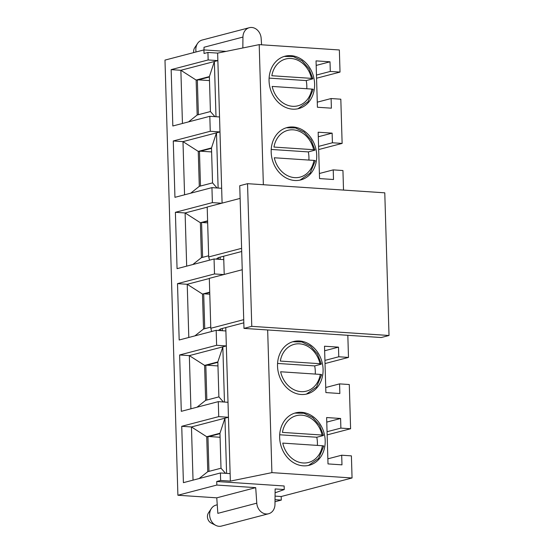 <?xml version="1.0" encoding="UTF-8"?>
<svg xmlns="http://www.w3.org/2000/svg" width="554" height="554" viewBox="0 0 554 554"><rect width="100%" height="100%" fill="white"/><g stroke="black" fill="none" stroke-linecap="round" stroke-linejoin="round"><path stroke-width="0.83" d="M209.024 436.524L220.083 437.265M219.973 433.664L207.937 436.808L208.962 471.371L207.937 436.808L206.725 436.732L207.764 471.683L199.115 478.545M206.905 365.19L217.964 365.931M206.85 400.036L205.818 365.474L206.85 400.036M204.786 293.855L209.786 294.195M204.731 328.702L203.706 294.139L204.731 328.702M202.674 222.528L207.667 222.86M202.612 257.368L201.587 222.812L202.612 257.368M200.555 151.194L211.614 151.928M211.51 148.327L199.468 151.477L200.493 186.033L199.468 151.477L198.256 151.394L199.295 186.345L190.652 193.214M198.436 79.859L209.495 80.593M198.38 114.699L197.356 80.143L198.38 114.699M322.089 435.042A24.175 20.069 -104.7 0 0 301.715 415.175A24.175 20.069 -104.7 0 0 282.436 432.397L322.089 435.042C323.501 435.167 323.806 435.354 323.017 435.617L316.784 437.244A27.063 22.465 -104.7 0 1 317.407 442.625A27.063 22.465 -104.7 0 1 317.366 445.409M294.804 413.104L303.931 413.256L312.636 417.515L319.533 425.285L323.467 435.361L323.017 435.617M322.407 445.741L282.755 443.103A24.175 20.069 -104.7 0 0 303.128 462.971A24.175 20.069 -104.7 0 0 322.407 445.741C323.82 445.866 324.132 446.053 323.335 446.316M279.694 434.772L316.784 437.244M319.97 363.708A24.175 20.069 -104.7 0 0 299.596 343.84A24.175 20.069 -104.7 0 0 280.317 361.07L319.97 363.708C321.382 363.833 321.694 364.02 320.898 364.283L314.672 365.91A27.063 22.465 -104.7 0 1 315.288 371.291A27.063 22.465 -104.7 0 1 315.247 374.075M292.685 341.77L301.812 341.922L310.517 346.181L317.414 353.958L321.348 364.026L320.898 364.283M320.288 374.407L280.636 371.769A24.175 20.069 -104.7 0 0 301.016 391.636A24.175 20.069 -104.7 0 0 320.288 374.407C321.701 374.532 322.012 374.719 321.216 374.982M277.575 363.438L314.672 365.91M313.619 149.705A24.175 20.069 -104.7 0 0 293.246 129.837A24.175 20.069 -104.7 0 0 273.967 147.066L313.619 149.705C315.032 149.829 315.344 150.016 314.547 150.279L308.322 151.914A27.063 22.465 -104.7 0 1 308.938 157.294A27.063 22.465 -104.7 0 1 308.897 160.071M286.335 127.773L295.462 127.926L304.167 132.177L311.064 139.954L314.997 150.023L314.547 150.279M313.938 160.404L274.285 157.765A24.175 20.069 -104.7 0 0 294.666 177.633A24.175 20.069 -104.7 0 0 313.938 160.404C315.351 160.528 315.662 160.722 314.866 160.979M271.225 149.442L308.322 151.914M311.507 78.37A24.175 20.069 -104.7 0 0 291.127 58.502A24.175 20.069 -104.7 0 0 271.848 75.732L311.507 78.37C312.913 78.495 313.225 78.689 312.435 78.945L306.203 80.579A27.063 22.465 -104.7 0 1 306.819 85.96A27.063 22.465 -104.7 0 1 306.777 88.737M284.223 56.439L293.343 56.591L302.048 60.843L308.945 68.62L312.878 78.689L312.435 78.945M311.819 89.076L272.166 86.431A24.175 20.069 -104.7 0 0 292.547 106.299A24.175 20.069 -104.7 0 0 311.819 89.076C313.232 89.194 313.543 89.388 312.747 89.644M269.106 78.107L306.203 80.579M226.067 51.39L203.927 49.915L164.981 60.102L177.896 495.241L216.843 485.055L216.739 481.488L220.631 480.47L230.346 481.114L271.903 472.631L352.06 477.977L351.402 455.866L341.686 455.215L327.857 458.837M242.839 47.969L242.95 37.07A10.824 8.989 -104.7 0 1 249.321 27.7L202.203 40.026A10.824 8.989 75.3 0 0 197.563 43.441L194.676 47.796A6.496 5.395 75.3 0 0 193.637 51.667A6.496 5.395 75.3 0 0 193.72 52.588M197.563 43.441A10.824 8.989 75.3 0 0 196.068 51.972M249.321 27.7A10.824 8.989 -104.7 0 1 261.149 38.281L261.599 44.791M275.026 499.673L281.293 500.089L275.006 501.716M216.739 481.488L284.14 485.976L284.25 489.542L275.137 488.94L274.978 504.375A10.824 8.989 -104.7 0 1 268.607 513.745A10.824 8.989 -104.7 0 1 266.183 513.974A10.824 8.989 -104.7 0 1 256.786 503.164L217.84 513.357L216.766 497.831L177.896 495.241M203.983 49.922L204.011 47.256L242.95 37.07M203.927 49.915L204.031 53.482L207.93 52.464L208.152 59.957L217.867 60.601L222.092 203.117M208.152 59.957L171.151 69.631L172.827 125.987L209.821 116.305L210.264 131.284L173.27 140.965L174.946 197.321L211.94 187.64L212.383 202.619L175.389 212.3L177.058 268.655L214.059 258.974L214.502 273.953L177.509 283.634L179.177 339.99L216.171 330.309L216.621 345.287L179.621 354.969L181.297 411.324L218.29 401.643L218.733 416.622L181.74 426.303L183.409 482.659L220.409 472.978L220.631 480.47M316.466 75.06L330.302 71.438L340.017 72.089L339.36 49.971L259.203 44.632L217.646 53.108L207.93 52.464M217.646 53.108L217.867 60.601L214.363 61.515L215.998 116.721M223.671 256.218L224.211 274.452M225.79 327.546L230.346 481.114M259.203 44.632L263.358 184.738M267.665 329.969L271.903 472.631M294.749 180.486A27.063 22.465 -104.7 0 1 271.495 155.84A27.063 22.465 -104.7 0 1 287.104 127.552A27.063 22.465 -104.7 0 1 315.683 148.05A27.063 22.465 -104.7 0 1 300.801 179.918A27.063 22.465 -104.7 0 1 294.749 180.486M303.218 465.824A27.063 22.465 -104.7 0 1 279.964 441.178A27.063 22.465 -104.7 0 1 295.573 412.889A27.063 22.465 -104.7 0 1 324.152 433.387A27.063 22.465 -104.7 0 1 309.271 465.256A27.063 22.465 -104.7 0 1 303.218 465.824M301.099 394.49A27.063 22.465 -104.7 0 1 277.845 369.843A27.063 22.465 -104.7 0 1 293.454 341.555A27.063 22.465 -104.7 0 1 322.04 362.053A27.063 22.465 -104.7 0 1 307.158 393.922A27.063 22.465 -104.7 0 1 301.099 394.49M330.302 71.438L330.011 61.806L316.043 60.878L317.421 107.247L331.389 108.175L331.105 98.543L340.821 99.194L342.13 143.417L332.414 142.773L332.13 133.14L318.162 132.212L319.54 178.575L333.508 179.51L333.224 169.877L342.94 170.528L343.515 190.077M327.054 431.725L340.883 428.11L340.599 418.478L326.631 417.55L328.01 463.913L341.977 464.848L341.686 455.215M340.883 428.11L350.599 428.754L349.29 384.531L339.574 383.88L325.738 387.502M324.935 360.391L338.771 356.776L338.48 347.143L324.512 346.215L325.891 392.578L339.858 393.513L339.574 383.88M338.771 356.776L348.487 357.42L347.829 335.308M292.63 109.152A27.063 22.465 -104.7 0 1 269.376 84.506A27.063 22.465 -104.7 0 1 284.985 56.217A27.063 22.465 -104.7 0 1 313.571 76.715A27.063 22.465 -104.7 0 1 298.689 108.584A27.063 22.465 -104.7 0 1 292.63 109.152M316.563 78.225L340.017 72.089M318.675 149.559L342.13 143.417M325.032 363.556L348.487 357.42M327.144 434.89L350.599 428.754M352.06 477.977L281.19 496.522L281.293 500.089M324.651 350.765L338.48 347.143M217.244 504.805L216.005 505.123A10.824 8.989 75.3 0 0 211.372 508.537A10.824 8.989 75.3 0 0 215.776 525.372A10.824 8.989 75.3 0 0 219.065 526.3A10.824 8.989 75.3 0 0 221.489 526.071L268.607 513.745M216.843 485.055L255.706 487.645L256.786 503.164M216.766 497.831L255.706 487.645M275.068 496.114L281.19 496.522M230.125 473.622L220.409 472.978M219.536 116.956L209.821 116.305M210.264 131.284L219.98 131.935L216.476 132.849L218.117 188.055M173.27 140.965L182.986 141.616L216.476 132.849L211.496 147.932L198.256 151.394L182.986 141.616L184.565 194.8M217.064 187.986L212.535 182.882L211.496 147.932M221.655 188.291L211.94 187.64M212.383 202.619L221.628 203.235M181.74 426.303L191.455 426.954L228.449 417.273L218.733 416.622M225.533 473.317L221.004 468.22L219.966 433.263L224.945 418.187L226.586 473.386M228.006 402.294L218.29 401.643M219.966 433.263L206.725 436.732L191.455 426.954L193.034 480.138M207.764 471.683L221.004 468.22M284.25 489.542L275.103 492.797M211.372 508.537L208.477 512.893A6.496 5.395 75.3 0 0 207.438 516.764A6.496 5.395 75.3 0 0 211.122 522.99L215.776 525.372M171.151 69.631L180.867 70.282L196.137 80.06L197.176 115.01L188.533 121.88M197.176 115.01L210.416 111.548L209.377 76.597L214.363 61.515L180.867 70.282L182.446 123.473M214.945 116.652L210.416 111.548M209.391 76.992L197.356 80.143L196.137 80.06L209.377 76.597M316.182 65.427L330.011 61.806M331.105 98.543L317.269 102.165M199.295 186.345L212.535 182.882M318.301 136.762L332.13 133.14M333.224 169.877L319.388 173.499M318.585 146.394L332.414 142.773M175.389 212.3L185.105 212.951L200.375 222.729L201.407 257.679L192.764 264.549M207.203 207.168L185.105 212.951L186.684 266.135M201.407 257.679L208.643 255.789M219.183 259.314L217.937 257.915M223.774 259.625L214.059 258.974M220.167 257.132L220.236 259.39M214.502 273.953L223.747 274.569M207.618 221.233L200.375 222.729L207.612 220.831M177.509 283.634L187.224 284.285L202.487 294.063L203.526 329.014L194.883 335.876M209.322 278.503L187.224 284.285L188.803 337.469M203.526 329.014L210.762 327.123M221.295 330.648L220.056 329.249M225.887 330.96L216.171 330.309M222.286 328.467L222.348 330.724M216.621 345.287L226.337 345.938L222.826 346.852L224.467 402.052M209.737 292.56L202.487 294.063L209.724 292.166M179.621 354.969L189.336 355.62L204.606 365.398L205.645 400.348L197.002 407.211M205.645 400.348L218.885 396.886L217.847 361.928L222.826 346.852L189.336 355.62L190.915 408.804M223.414 401.982L218.885 396.886M217.861 362.33L205.818 365.474L204.606 365.398L217.847 361.928M326.77 422.1L340.599 418.478M239.75 185.722L247.541 183.679L384.781 192.827L389.019 335.495L381.228 337.531L243.982 328.39L239.75 185.722M243.982 328.39L251.772 326.348L247.541 183.679M251.772 326.348L389.019 335.495M209.557 260.151L208.678 256.945L207.196 207.016L240.124 198.401M208.678 256.945L241.606 248.331M242.243 269.729L209.315 278.35L210.797 328.28L243.725 319.665M211.676 331.486L210.797 328.28M243.822 322.83L220.513 328.931L218.352 330.454M241.703 251.495L218.394 257.596L216.233 259.12M308.502 465.436L318.578 458.449L323.785 446.081M306.383 394.109L316.459 387.114L321.666 374.753M300.033 180.105L310.108 173.111L315.316 160.75M297.913 108.771L307.989 101.777L313.197 89.416"/></g></svg>
